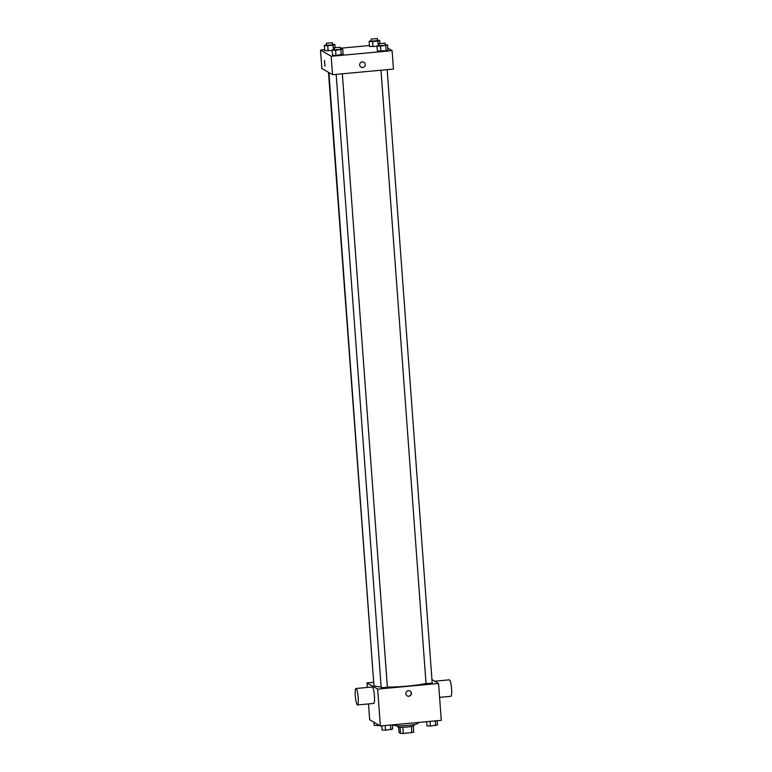 <?xml version="1.0" encoding="UTF-8"?>
<svg xmlns="http://www.w3.org/2000/svg" width="772" height="772" viewBox="0 0 772 772"><rect width="100%" height="100%" fill="white"/><g stroke="black" fill="none" stroke-linecap="round" stroke-linejoin="round"><path stroke-width="1.16" d="M411.37 726.5L411.814 732.609A8 0.917 -4.2 0 0 413.734 732.155L413.29 726.085M411.814 732.609L403.273 733.4A8 0.917 -4.2 0 1 400.533 733.381L399.037 732.503L398.642 727.156M402.82 727.292L403.273 733.4M400.089 727.282L400.533 733.381M414.11 724.59L414.178 725.583A8.27 0.946 175.8 0 1 407.355 727.012A8.27 0.946 175.8 0 1 397.686 726.79L397.619 725.796M393.392 724.763L393.411 725.043A12.4 1.419 -4.2 0 0 393.604 725.265A12.4 1.419 -4.2 0 0 406.912 725.468A12.4 1.419 -4.2 0 0 418.154 723.229L418.096 722.476M431.953 679.621L438.573 683.461L441.285 720.324L380.374 725.969L369.682 719.755L368.514 703.939M438.573 683.461L377.662 689.106L380.374 725.969M405.85 693.71A2.847 2.789 -59.8 0 1 410.077 690.998A2.847 2.789 -59.8 0 1 411.051 694.848A2.847 2.789 -59.8 0 1 405.85 693.71M328.92 72.607L373.918 685.295A28.94 3.3 -4.2 0 0 374.352 685.816A28.94 3.3 -4.2 0 0 381.136 686.935M387.37 687.099A28.94 3.3 -4.2 0 0 426.019 683.461M377.662 689.106L366.97 682.892L373.272 682.313M380.992 70.223L426.028 683.616L432.214 683.162L387.168 69.654M336.158 74.382L381.204 687.765L387.38 687.312L342.334 73.803M373.773 683.345L328.476 72.346M366.97 682.892L367.308 687.437M355.988 688.489L372.229 686.983A8.27 1.351 84.7 0 1 372.393 687.022A8.27 1.351 84.7 0 1 374.381 695.572A8.27 1.351 84.7 0 1 373.754 703.446L357.513 704.952A8.27 1.351 84.7 0 1 355.4 696.846A8.27 1.351 84.7 0 1 355.988 688.489A8.27 1.351 84.7 0 1 356.153 688.528A8.27 1.351 84.7 0 1 358.14 697.077A8.27 1.351 84.7 0 1 357.513 704.952M439.596 697.348L450.916 696.305A8.27 1.351 -95.3 0 0 451.495 687.948A8.27 1.351 -95.3 0 0 449.391 679.842L434.684 681.203M409.98 690.95A2.847 2.789 -59.8 0 1 410.878 694.752A2.847 2.789 -59.8 0 1 407.133 695.861M387.785 48.134L392.108 50.643L393.459 69.075L332.549 74.71L321.856 68.505L320.505 50.074L324.607 49.688M392.108 50.643L331.188 56.279L332.549 74.71M359.684 64.983A2.847 2.789 -59.8 0 1 363.901 62.271A2.847 2.789 -59.8 0 1 364.886 66.122A2.847 2.789 -59.8 0 1 359.684 64.983M377.035 46.33L369.508 46.484L377.035 46.33M343.096 54.233L335.984 55.43L332.549 55.208L335.984 55.43L343.096 54.233L342.72 49.109L335.608 50.305L332.172 50.083L334.315 49.35M340.452 48.221L369.441 45.538M331.188 56.279L320.505 50.074M387.93 50.074L386.096 50.788L377.383 51.058L386.096 50.788L387.93 50.074L387.554 44.959L380.442 46.156L377.006 45.934L379.148 45.191M332.201 50.479L324.674 50.634L332.201 50.479M324.51 60.486L324.973 66.131L324.51 60.486M324.973 66.131L324.452 60.467M363.901 62.271L363.901 62.271A2.847 2.789 -59.8 0 1 364.886 66.122A2.847 2.789 -59.8 0 1 361.045 67.183L361.045 67.183M332.635 44.4L334.855 44.535L333.012 45.249L327.743 45.741L324.298 45.519L326.45 44.776M326.334 43.203L326.527 45.307L332.664 44.795L332.52 42.749L326.334 43.203L332.52 42.749M334.855 44.535L335.067 47.468M333.012 45.249L333.34 49.63M327.743 45.741L328.119 50.855M324.298 45.519L324.674 50.634M377.469 40.241L379.689 40.385L377.846 41.099L372.577 41.582L369.132 41.36L371.284 40.627M371.168 39.054L371.361 41.157L377.498 40.646L377.354 38.6L371.168 39.054L377.354 38.6M379.689 40.385L379.901 43.309M377.846 41.099L378.174 45.48M372.577 41.582L372.953 46.706M369.132 41.36L369.508 46.484M340.51 48.964L342.72 49.109M334.199 47.777L334.401 49.881L340.539 49.369L340.384 47.324L334.199 47.777L340.384 47.324M340.886 49.823L341.263 54.937M335.608 50.305L335.984 55.43M332.172 50.083L332.549 55.208M385.344 44.815L387.554 44.959M379.033 43.628L379.235 45.731L385.373 45.22L385.218 43.174L379.033 43.628L385.218 43.174M385.72 45.664L386.096 50.788M380.442 46.156L380.818 51.28M377.006 45.934L377.383 51.058M379.544 725.487L374.237 725.439L373.995 722.264M377.576 724.348L377.672 725.661M392.34 724.86L392.649 729.038L385.537 730.235L382.101 730.013L381.793 725.834M390.468 725.033L390.815 729.743M385.189 725.526L385.537 730.235M437.174 720.71L437.483 724.889L430.371 726.085L426.935 725.863L426.627 721.685M435.302 720.884L435.649 725.593M430.023 721.366L430.371 726.085"/></g></svg>
